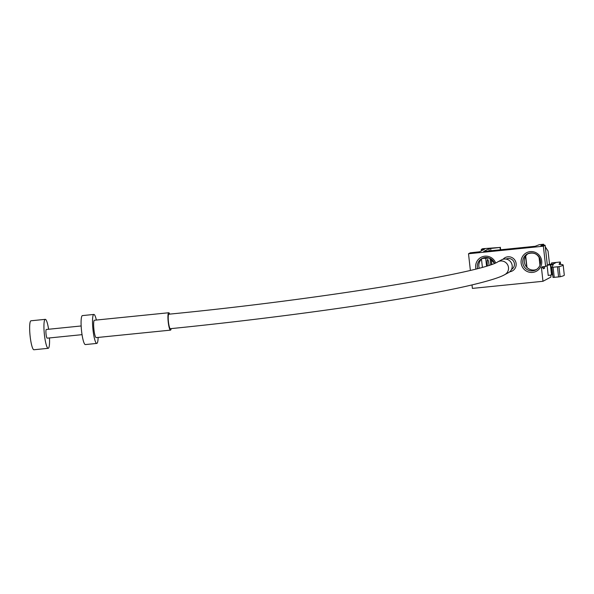<?xml version="1.0" encoding="UTF-8"?>
<svg xmlns="http://www.w3.org/2000/svg" width="594" height="594" viewBox="0 0 594 594"><rect width="100%" height="100%" fill="white"/><g stroke="black" fill="none" stroke-linecap="round" stroke-linejoin="round"><path stroke-width="0.89" d="M487.444 265.756A4.952 0.824 -95.8 0 1 487.555 259.511A4.952 0.824 -95.8 0 1 487.615 259.496A4.952 0.824 -95.8 0 1 489.003 265.266M503.088 259.244A7.574 7.447 62 0 1 516.127 263.55A7.574 7.447 62 0 1 509.749 271.785M528.192 253.556A9.029 8.88 -118 0 0 536.62 269.424M482.759 258.13A9.029 8.88 -118 0 0 479.187 268.124M472.007 284.934L472.393 288.402L542.968 281.289L541.513 268.295A1.455 1.433 62 0 1 542.782 266.706L545.641 266.424L547.386 265.496L545.121 245.277L543.369 246.206L545.641 266.424M543.369 246.206L468.51 253.749L470.366 270.352M490.77 264.679L490.065 258.427M525.542 256.311L526.774 267.27M544.319 245.359L543.592 244.245L539.307 244.676L535.12 246.287L483.687 251.47L488.973 248.663L500.059 247.446L500.326 249.792M468.51 253.749L470.255 252.821L479.625 251.782L484.689 249.094L481.259 249.435L482.64 248.708L500.059 247.446M543.592 244.245L540.83 245.708L545.121 245.277M549.554 264.456L548.054 251.054L545.292 246.844M550.735 275L550.965 277.042L542.968 281.289M485.625 257.492L486.583 266.023M482.387 267.248L481.482 259.17M539.953 265.236L539.033 256.994M543.369 268.302L544.616 268.176L543.421 268.815L543.258 267.367A1.455 1.433 -118 0 1 543.361 266.647M544.438 266.543L544.616 268.176M547.349 265.191L548.856 264.449M547.356 265.251L550.4 264.805L551.536 274.911L552.717 274.799M548.849 264.397L553.422 263.936L556.006 262.57L551.64 262.919L560.313 262.013L559.065 264.367A36.405 2.428 173.6 0 1 563.164 265.021A36.405 2.428 173.6 0 1 558.961 266.647L551.878 267.352L553.229 264.686L550.4 264.805M553.014 277.457L551.878 267.345L553.014 277.457L560.097 276.759A36.405 2.428 -6.4 0 0 564.3 275.126L563.164 265.021M560.313 262.013L560.58 264.419L560.313 262.013M547.119 265.637L548.217 275.445L551.536 274.911M551.499 262.993L551.64 264.263M500.356 247.282L500.638 249.762M481.259 249.435L481.415 250.831M170.344 328.69A7.284 1.21 -95.8 0 1 168.466 322.052A7.284 1.21 -95.8 0 1 168.807 314.226A7.284 1.21 -95.8 0 1 168.889 314.196C320.381 299.487 482.038 272.75 497.928 261.783A7.284 7.165 62 0 1 508.486 267.493A7.284 7.165 62 0 1 504.759 274.643C499.665 277.613 487.377 281.363 467.901 285.885C446.443 290.778 418.428 295.983 383.858 301.5C322.728 311.271 244.349 321.25 170.344 328.69M504.759 274.643L508.434 272.683A7.284 7.165 -118 0 0 512.169 265.54A7.284 7.165 -118 0 0 501.603 259.83L497.928 261.783M511.553 269.379A5.821 5.732 -118 0 0 514.419 263.729A5.821 5.732 -118 0 0 506.088 259.095M49.48 337.941A14.56 2.413 -95.8 0 1 48.366 348.262A14.56 2.413 -95.8 0 1 48.211 348.314A14.56 2.413 -95.8 0 1 44.394 334.563A14.56 2.413 -95.8 0 1 45.129 319.386A14.56 2.413 -95.8 0 1 45.293 319.342A14.56 2.413 -95.8 0 1 48.604 329.247M48.211 348.314L33.925 349.755A14.56 2.413 -95.8 0 1 30.108 335.996A14.56 2.413 -95.8 0 1 30.843 320.827A14.56 2.413 -95.8 0 1 30.999 320.782L45.293 319.342M47.238 338.157A4.366 0.728 -95.8 0 1 47.186 338.172A4.366 0.728 -95.8 0 1 46.042 334.051A4.366 0.728 -95.8 0 1 46.265 329.499A4.366 0.728 -95.8 0 1 46.31 329.484A4.366 0.728 -95.8 0 1 46.362 329.484M98.121 337.429A14.56 2.413 -95.8 0 1 96.948 343.369A14.56 2.413 -95.8 0 1 96.785 343.421A14.56 2.413 -95.8 0 1 92.976 329.663A14.56 2.413 -95.8 0 1 93.704 314.493A14.56 2.413 -95.8 0 1 93.867 314.441A14.56 2.413 -95.8 0 1 96.369 320.047M96.785 343.421L85.358 344.572A14.56 2.413 -95.8 0 1 81.541 330.813A14.56 2.413 -95.8 0 1 82.276 315.644A14.56 2.413 -95.8 0 1 82.432 315.592L93.867 314.441M171.146 328.608A8.739 1.448 -95.8 0 1 170.589 330.108A8.739 1.448 -95.8 0 1 170.493 330.138A8.739 1.448 -95.8 0 1 168.206 321.881A8.739 1.448 -95.8 0 1 168.644 312.778A8.739 1.448 -95.8 0 1 168.741 312.748A8.739 1.448 -95.8 0 1 169.684 314.122M96.295 337.592A8.739 1.448 -95.8 0 1 96.198 337.622A8.739 1.448 -95.8 0 1 93.911 329.373A8.739 1.448 -95.8 0 1 94.357 320.27A8.739 1.448 -95.8 0 1 94.446 320.24L168.741 312.748M522.787 262.786A9.029 8.88 62 0 1 527.413 253.92A9.029 8.88 62 0 1 540.503 260.996A9.029 8.88 62 0 1 535.885 269.862A9.029 8.88 62 0 1 522.787 262.786M521.131 263.053A10.484 10.313 -118 0 0 532.58 272.408A10.484 10.313 -118 0 0 541.706 260.974A10.484 10.313 -118 0 0 530.249 251.618A10.484 10.313 -118 0 0 521.131 263.053M477.569 268.547A9.029 8.88 62 0 1 481.979 258.501A9.029 8.88 62 0 1 494.52 263.313L489.256 258.071L481.979 258.501M495.604 262.867A10.484 10.313 -118 0 0 475.697 267.627A10.484 10.313 -118 0 0 475.935 268.971M491.216 259.118L491.802 264.323M525.668 256.111L526.937 267.441M490.629 248.396L490.896 250.742M541.513 268.295L543.258 267.367M557.454 266.869L558.59 276.975M553.096 267.307L554.232 277.413M558.961 266.647L560.097 276.759M550.794 264.768L551.93 274.874M488.973 248.663L489.226 250.913M527.413 253.92C534.14 251.693 538.498 254.054 540.488 261.018C540.74 264.946 539.204 267.894 535.885 269.862M525.705 256.059L526.982 267.486M82.039 334.66L47.186 338.172M170.493 330.138L96.198 337.622M81.163 325.965L46.31 329.484"/></g></svg>
